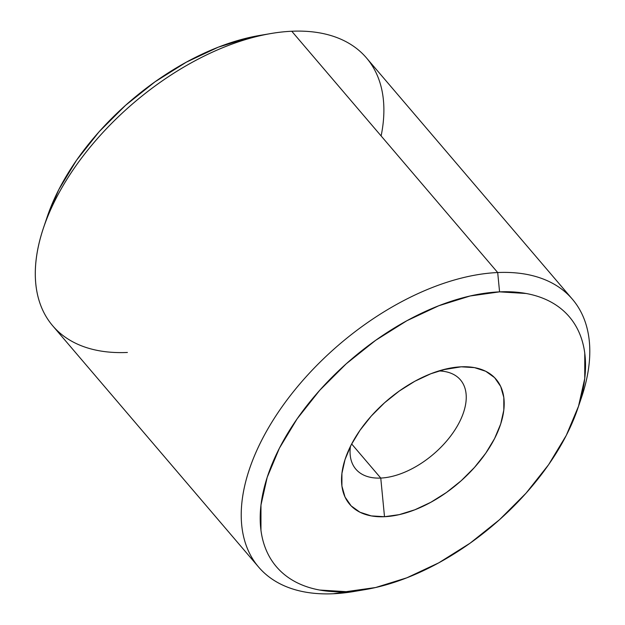 <?xml version="1.0" encoding="UTF-8"?>
<svg xmlns="http://www.w3.org/2000/svg" width="625" height="625" viewBox="0 0 625 625"><rect width="100%" height="100%" fill="white"/><g stroke="black" fill="none" stroke-linecap="round" stroke-linejoin="round"><path stroke-width="0.94" d="M572.414 299.234L366.492 57.945A206.281 116.93 139.5 0 0 291.773 31.25L497.695 272.539A206.281 116.93 -40.5 0 1 572.414 299.234A206.281 116.93 -40.5 0 1 579.594 402.797A206.281 116.93 139.5 0 0 581.594 397.18A206.281 116.93 139.5 0 0 497.695 272.539L499.57 291.859A192.523 109.133 -40.5 0 1 577.875 408.188A192.523 109.133 -40.5 0 1 365.352 589.57A192.523 109.133 -40.5 0 1 346.156 591.664L333.32 593.75A206.281 116.93 139.5 0 0 353.883 591.508L365.352 589.57M359.727 590.43A206.281 116.93 -40.5 0 1 333.32 593.75A206.281 116.93 -40.5 0 1 258.602 567.055A206.281 116.93 -40.5 0 1 294.773 390A206.281 116.93 -40.5 0 1 497.695 272.539L291.773 31.25A206.281 116.93 -40.5 0 1 381.117 135.938M380.758 478.062A68.758 38.977 -40.5 0 1 355.852 469.164A68.758 38.977 -40.5 0 1 350.43 446.375A68.758 38.977 139.5 0 0 380.758 478.062L384.508 516.711A96.266 54.57 -40.5 0 1 345.359 458.547A96.266 54.57 -40.5 0 1 451.617 367.852A96.266 54.57 -40.5 0 1 461.219 366.812L442.664 369.828L461.219 366.812A96.266 54.57 -40.5 0 1 494.594 438.547A96.266 54.57 -40.5 0 1 384.508 516.711L380.758 478.062A68.758 38.977 139.5 0 0 458.477 423.961A68.758 38.977 139.5 0 0 438.805 370.953A68.758 38.977 -40.5 0 1 460.453 379.891A68.758 38.977 -40.5 0 1 448.398 438.906A68.758 38.977 -40.5 0 1 380.758 478.062L351.656 443.961L380.758 478.062M47.164 216.977L58.773 189.672L76.492 160.305L99.047 131.82L125.562 105.313L155.031 81.797L186.312 62.18L218.203 47.211L249.477 37.477L260.422 35.312M127.398 352.461A206.281 116.93 -40.5 0 1 43.5 227.82A206.281 116.93 -40.5 0 1 271.211 33.492A206.281 116.93 -40.5 0 1 291.773 31.25A206.281 116.93 139.5 0 0 88.852 148.719A206.281 116.93 139.5 0 0 52.68 325.766L258.602 567.055M271.211 33.492L259.75 35.43A192.523 109.133 139.5 0 0 47.219 216.812A192.523 109.133 139.5 0 0 45.5 222.195M497.695 272.539A206.281 116.93 139.5 0 0 261.797 440.039A206.281 116.93 139.5 0 0 333.32 593.75L346.156 591.664A192.523 109.133 -40.5 0 1 279.398 448.195A192.523 109.133 -40.5 0 1 499.57 291.859L497.695 272.539M346.156 591.664L375.617 587.523L406.891 577.789L438.789 562.82L470.062 543.203L499.531 519.688L526.047 493.18L548.602 464.695L566.32 435.328L578.531 406.203L584.758 378.453L584.766 353.133C583.719 345.18 581.648 337.875 578.547 331.219C575.445 324.555 571.383 318.664 566.344 313.547C561.312 308.43 555.406 304.188 548.633 300.805C541.859 297.43 534.344 294.992 526.086 293.484L499.57 291.859L470.109 295.992L438.828 305.734L406.938 320.695L375.664 340.312L346.195 363.828L319.68 390.344L297.125 418.828L279.398 448.195L267.195 477.312L260.969 505.07L260.961 530.391C262.008 538.336 264.078 545.641 267.18 552.305C270.281 558.969 274.344 564.852 279.383 569.969C284.414 575.086 290.32 579.336 297.094 582.711C303.867 586.086 311.383 588.531 319.641 590.039L346.156 591.664M384.508 516.711L371.25 515.898L359.977 512.234L351.125 505.867L345.023 497.031L341.914 486.078L341.914 473.414L345.031 459.539L351.133 444.977L359.992 430.297L371.273 416.047L384.531 402.797L399.266 391.039L414.898 381.227L430.844 373.75L446.484 368.875L461.219 366.812L474.477 367.625L485.75 371.281L494.602 377.656L500.703 386.484L503.812 397.445L503.812 410.109L500.695 423.984L494.594 438.547L485.734 453.227L474.453 467.469L461.195 480.727L446.461 492.484L430.82 502.289L414.875 509.773L399.242 514.641L384.508 516.711M581.594 397.18L577.875 408.188M43.5 227.82L47.219 216.812"/></g></svg>
